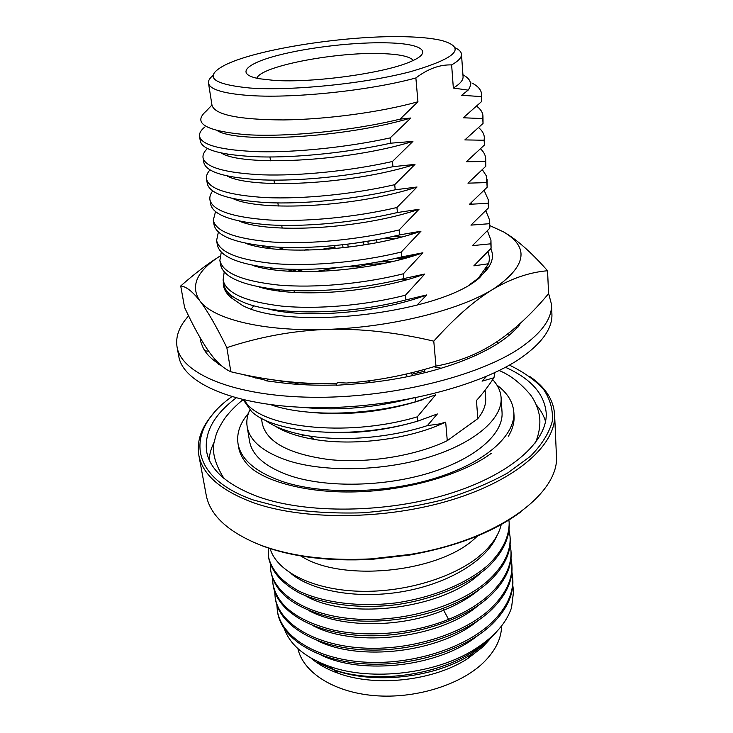 <?xml version="1.0" encoding="UTF-8"?>
<svg xmlns="http://www.w3.org/2000/svg" width="733" height="733" viewBox="0 0 733 733"><rect width="100%" height="100%" fill="white"/><g stroke="black" fill="none" stroke-linecap="round" stroke-linejoin="round"><path stroke-width="1.1" d="M260.746 545.288C291.294 556.878 328.265 561.57 371.631 559.371L409.674 555.037C456.375 546.616 493.474 532.204 520.961 511.79M303.654 435.017L300.924 436.611M214.293 412.587C201.703 426.322 196.536 440.46 198.79 455.01L206.147 494.812C209.858 515.015 227.569 531.627 259.28 544.637C290.14 556.347 327.495 561.084 371.356 558.858L409.82 554.478C498.678 540.111 560.516 492.814 556.393 454.909L554.606 414.475C553.534 399.787 545.315 387.171 529.968 376.625M198.79 455.01C202.317 474.288 220.12 490.047 252.216 502.288C302.39 520.613 386.062 520.137 451.94 499.814C517.956 479.538 556.393 444.015 554.606 414.475M231.756 396.745C186.365 428.887 186.136 476.248 253.197 499.933L284.807 508.308C308.758 512.074 334.413 513.576 361.763 512.825C389.406 510.709 416.252 506.411 442.292 499.943C467.141 492.374 488.993 483.349 507.85 472.877L530.628 456.118C542.072 444.363 549.319 432.653 552.37 420.971C553.085 409.573 550.089 398.963 543.382 389.131C534.806 379.914 523.472 371.906 509.38 365.107M505.422 367.288C530.692 378.54 544.28 393.685 546.186 412.734C547.963 440.899 511.286 474.672 448.486 493.987C385.833 513.338 306.211 513.98 258.135 496.699C227.138 485.044 209.959 469.954 206.605 451.418C204.177 432.433 214.018 414.621 236.099 397.973M209.189 459.793C209.574 453.663 211.333 447.597 214.467 441.578M545.544 421.466C543.794 415.584 540.716 410.068 536.309 404.909M248.405 413.375C239.975 423.308 236.512 433.395 238.023 443.657C240.754 459.279 255.295 471.814 281.646 481.26C321.265 494.793 385.191 493.804 435.393 478.145C485.704 462.514 515.501 435.265 513.824 412.23L514.044 415.886C514.447 422.474 512.587 429.226 508.445 436.162M491.266 453.333C464.814 473.124 412.056 489.653 360.37 491.715C308.666 493.996 264.595 481.654 248.652 465.757C243.054 459.939 239.718 453.773 238.628 447.267L238.023 443.657M513.824 412.23C512.99 401.895 507.346 392.842 496.901 385.063M247.14 426.579C249.605 440.817 263.147 452.151 287.767 460.571C324.38 472.492 383.011 471.301 429.062 457.108C475.195 442.934 502.691 418.406 501.106 397.643L502.041 412.258C503.653 433.405 476.358 458.299 430.518 472.602C384.779 486.923 326.506 487.976 290.048 475.744C265.529 467.113 252.015 455.541 249.513 441.037L247.14 426.579C246.27 421.026 247.177 415.446 249.871 409.829M501.106 397.643C500.612 391.12 497.808 385.118 492.686 379.639M485.127 390.158L485.677 397.9C486.153 404.662 483.523 411.579 477.806 418.653L447.277 440.67C415.748 455.889 367.774 463.641 329.053 459.573C288.692 454.084 266.418 442.008 262.231 423.353L261.415 418.195M275.086 426.075C284.761 432.186 297.891 436.639 314.475 439.443C351.867 445.847 403.388 439.974 438.389 425.323L445.673 422.126L447.277 440.67M445.673 422.126L439.718 423.894L427.33 425.635C390.423 437.683 343.768 441.587 309.445 436.025C289.663 432.782 274.811 427.421 264.897 419.954M415.336 421.805C385.494 430.399 355.725 433.927 326.02 432.388M415.474 397.891L415.84 401.693L435.631 394.858L417.315 416.83L417.737 421.136L437.344 413.962L427.33 425.635M304.113 250.2L308.007 249.257L308.126 250.136M471.915 82.985C477.971 86.137 481.178 89.802 481.544 93.98L481.315 96.591L461.68 95.299L468.14 90.132L453.342 88.052L451.629 64.907C439.745 64.522 427.825 68.875 415.877 77.955L417.938 101.768L400.081 119.14C351.712 130.923 287.336 137.218 246.563 134.707C205.515 131.088 192.092 123.199 206.294 111.04L211.947 104.975M227.294 155.469L228.742 154.425M258.245 266.94L259.051 266.5M261.076 266.812L260.023 267.362M382.855 238.591L395.041 238.683M485.081 268.654L485.438 269.46M232.187 298.734L231.06 295.307M490.689 248.707C493.63 254.479 492.915 260.691 488.535 267.343C484.421 273.107 478.191 278.778 469.853 284.377M488.535 267.343L479.666 277.642C440.954 313.211 290.781 331.004 242.715 305.615L231.106 297.717C225.37 292.714 222.786 287.345 223.354 281.591M413.769 233.525L411.268 233.351M284.642 247.442L278.595 249.357M400.081 119.14L410.846 118.013L390.158 137.914L390.671 143.192L412.936 141.387L392.448 161.498L392.952 166.684L414.997 164.384L394.711 184.689L395.206 189.792L417.022 187.007L396.929 207.503L397.423 212.533L419.019 209.281L399.119 229.96L399.604 234.899L420.98 231.197L401.272 252.051L401.739 256.916L422.914 252.775L403.388 273.785L403.856 278.577L424.81 274.014L405.468 295.188L405.926 299.898L426.688 294.932L416.921 305.23M481.315 96.591L481.627 101.511L481.544 93.98M476.679 106.248C480.591 109.125 482.68 112.305 482.946 115.814L482.726 118.581L463.283 117.775L481.627 101.511M482.726 118.581L483.047 123.428L482.946 115.814M478.676 127.707C482.186 130.63 484.073 133.837 484.33 137.328L484.128 140.241L464.859 139.902L483.047 123.428M484.128 140.241L484.44 145.015L484.33 137.328M480.582 148.872C483.734 151.832 485.438 155.048 485.695 158.52L485.503 161.572L466.417 161.7L484.44 145.015M485.503 161.572L485.805 166.272L485.695 158.52M482.396 169.772L486.291 175.801L486.859 182.59L467.947 183.158L485.805 166.272M486.859 182.59L487.161 187.217L487.042 179.402M484.128 190.378L488.37 199.981L488.196 203.298L469.45 204.296L487.161 187.217M488.196 203.298L488.49 207.86L488.37 199.981M485.805 210.719L489.671 220.257L489.516 223.702L470.943 225.123L488.49 207.86M489.516 223.702L489.809 228.201L489.681 220.257M487.418 230.785L490.963 240.241L490.817 243.814L472.4 245.637L489.809 228.201M490.817 243.814L491.101 248.24L490.963 240.241M477.568 279.255L488.545 263.743L473.839 265.85L491.101 248.24M484.339 269.671L487.427 269.121M497.13 341.596L497.276 343.869M494.922 372.566L493.96 377.752L482.067 381.16L486.694 376.267M493.96 377.752C487.986 386.749 482.149 394.327 476.459 400.493L477.806 418.653M418.772 370.935L417.095 372.987M269.946 246.654L266.446 248.02M224.023 285.366C224.344 289.737 226.699 293.86 231.106 297.717M261.553 247.25L264.109 246.123M487.857 251.795C489.525 255.56 489.754 259.537 488.545 263.743M468.14 90.132C472.528 84.093 470.797 78.99 462.935 74.803M451.629 64.907C458.446 61.041 461.726 57.495 461.488 54.26L463.064 76.644C463.32 80.135 460.077 83.938 453.342 88.052M461.488 54.26C461.277 51.823 459.188 49.688 455.248 47.847M249.797 88.015C291.468 91.094 364.952 83.663 410.636 71.651C456.357 58.209 466.839 47.856 442.054 40.581C433.441 38.501 421.988 37.246 407.685 36.806C349.504 34.735 256.129 48.891 224.353 65.384C203.362 76.699 211.846 84.24 249.797 88.015M213.138 75.426C209.702 78.11 208.154 80.667 208.493 83.086C209.592 89.179 222.273 93.247 246.545 95.29C289.718 98.937 368.827 90.892 415.877 77.955M417.938 101.768C381.627 112.012 326.836 119.47 283.589 119.928C238.692 119.726 214.824 114.834 211.993 105.25L208.493 83.086M388.948 42.89C356.54 41.79 308.831 47.187 277.266 55.516C245.582 63.798 235.137 74.28 259.198 78.715L273.501 80.328C312.24 83.278 386.034 73.016 411.094 61.407C433.863 51.741 421.42 43.806 388.948 42.89M413.275 60.427C410.123 56.652 400.383 54.407 384.037 53.692C338.848 51.292 260.554 65.906 256.862 78.248M351.739 243.713L377.861 239.554M376.68 239.819L376.973 242.632M367.911 241.514L368.213 244.236M363.376 242.247L363.678 244.996M347.818 244.208L348.166 247.195M334.761 245.628L335.118 248.597M342.696 244.813L343.044 247.791M368.58 263.66L368.36 263.779C362.047 266.546 355.166 267.481 347.699 266.565M410.846 118.013C343.264 138.18 237.712 143.265 217.664 130.859M390.158 137.914C347.057 147.333 296.352 152.482 259.308 151.722C221.531 150.347 201.612 145.216 199.532 136.329C199.11 133.397 200.815 130.327 204.654 127.13M199.532 136.329L200.32 141.13C202.418 150.164 222.328 155.423 260.05 156.899C297.048 157.76 347.662 152.647 390.671 143.192M412.936 141.387C346.288 162.039 242.018 166.464 221.421 153.087M392.448 161.498C349.733 171.073 299.44 176.039 262.634 174.848C225.095 173.006 205.24 167.316 203.05 157.778C202.61 154.81 204.067 151.722 207.412 148.524M203.05 157.778L203.829 162.497C206.037 172.182 225.883 177.991 263.367 179.942C300.127 181.225 350.328 176.296 392.952 166.684M414.997 164.384C351.189 184.844 251.153 189.279 227.102 175.984M226.854 155.323L228.311 154.361M394.711 184.689C352.371 194.41 302.482 199.211 265.905 197.608C228.595 195.299 208.804 189.068 206.514 178.898C206.074 176.002 207.228 173.006 209.977 169.909M206.514 178.898L207.283 183.562C209.592 193.86 229.374 200.21 266.629 202.62C303.15 204.305 352.949 199.55 395.206 189.792M417.022 187.007C355.936 207.247 260.114 211.755 233.021 198.652M396.929 207.503C354.955 217.371 305.469 221.998 269.13 219.992C232.049 217.252 212.313 210.49 209.931 199.715C209.491 196.875 210.417 193.952 212.698 190.947M209.931 199.715L210.683 204.305C213.092 215.209 232.81 222.081 269.836 224.921C306.128 227.019 355.523 222.429 397.423 212.533M419.019 209.281C360.554 229.246 268.956 233.891 239.196 221.091M399.119 229.96C357.502 239.957 308.41 244.419 272.3 242.027C235.449 238.857 215.777 231.591 213.294 220.221L215.511 211.663M213.294 220.221L214.036 224.747C216.537 236.237 236.191 243.613 272.997 246.884C309.051 249.357 358.061 244.932 399.604 234.899M420.98 231.197C365.071 250.851 277.715 255.68 245.628 243.31M401.272 252.051C360.004 262.176 311.305 266.482 275.416 263.715C238.784 260.133 219.185 252.372 216.611 240.433L218.379 232.059M216.611 240.433L217.334 244.886C219.937 256.944 239.526 264.815 276.103 268.489C311.937 271.347 360.563 267.069 401.739 256.916M422.914 252.775C369.505 272.062 286.429 277.111 252.354 265.3M403.388 273.785C362.469 284.047 314.145 288.197 278.485 285.064C242.082 281.078 222.539 272.841 219.873 260.352L221.284 252.143M219.873 260.352L220.596 264.741C223.281 277.349 242.806 285.687 279.163 289.764C314.778 292.98 363.018 288.857 403.856 278.577M424.81 274.014C373.894 292.879 295.133 298.203 259.4 287.07M405.468 295.188C364.897 305.56 316.949 309.564 281.509 306.082C245.326 301.703 225.846 293.008 223.098 279.979L224.216 271.934M223.098 279.979L223.803 284.312C224.884 290.974 230.987 296.755 242.119 301.675C271.906 315.456 345.976 315.758 405.926 299.898M426.688 294.932C378.237 313.321 303.865 318.928 266.821 308.602M271.137 246.746L267.371 248.148M228.843 293.328L228.165 294.776M228.559 293.044L227.926 294.483M403.049 258.859L394.546 258.612M304.122 269.377L296.031 271.558M488.105 268.076L486.565 266.583M228.009 292.458L227.331 293.722M487.72 268.69L486.199 267.087M334.935 247.103L319.57 249.715M297.873 269.387L291.422 271.366M391.431 261.773L378.594 261.91M415.959 276.396L417.416 276.533M407.401 279.566L401.098 279.264M497.34 343.823L497.441 341.376M411.387 255.487L413.879 255.735M406.238 256.33L410.782 256.678M486.813 269.222L485.567 267.985M335.063 248.121L328.421 249.147M288.087 271.173L293.777 269.341M382.525 263.715L367.352 264.384M337.043 267.664L315.703 271.586M272.41 268.168L269.771 269.213M230.583 294.913L229.612 296.334M271.934 289.901L273.482 289.187M411.021 372.886L411.955 374.215L425.012 371.136L423.83 369.579M219.937 256.11C196.847 271.027 190.122 285.907 199.761 300.741C212.772 318.983 262.872 331.728 326.698 329.392C390.185 327.523 459.041 310.352 492.933 289.306C511.552 278.384 529.757 272.209 547.56 270.752L548.577 293.658C531.727 313.889 514.319 330.042 496.36 342.1C478.337 353.966 458.207 361.974 435.979 366.115C404.882 375.507 375.021 381.151 346.379 383.038L351.235 382.69M336.978 383.515L333.652 383.597C314.576 384.055 296.865 383.203 280.51 381.032L268.113 379.08M405.175 258.282L401.455 258.795M277.092 289.572L275.113 290.424M547.56 270.752C531.269 252.299 516.563 239.325 503.434 231.839L490.56 225.901M548.559 293.2L551.491 304.342L551.903 313.88C552.618 327.999 542.548 342.513 521.694 357.42C480.317 386.63 391.569 408.932 313.522 407.649C235.348 406.485 183.058 383.414 178.797 356.394L177.056 347.002C175.379 336.557 179.237 326.194 188.619 315.896M402.289 258.831L403.232 258.813M551.491 304.342C552.196 318.25 542.072 332.571 521.126 347.314C479.574 376.194 390.432 398.376 312.102 397.268C233.625 396.269 181.243 373.628 177.056 347.002M225.031 289.672L225.682 289.343M401.409 257.668L407.548 257.613M200.879 340.222L200.75 338.82M219.13 364.099C210.307 358.464 204.663 352.28 202.189 345.545L200.283 340.442L201.447 340.011M221.458 365.73L218.672 364.365L219.433 363.925M266.812 380.574L240.543 373.94M268.269 379.117L266.519 380.867L279.74 382.58C297.204 384.843 316.115 385.65 336.474 384.999M346.379 383.038L337.299 382.562L336.383 385.292L352.106 384.184C372.804 382.699 393.016 379.822 412.761 375.562L427.412 372.089C446.342 367.16 463.045 361.323 477.513 354.589L487.912 349.366C500.804 342.32 510.535 335.027 517.113 327.495L517.69 327.569L520.696 322.978M283.277 290.103L284.615 291.642M284.624 290.195L283.973 290.864M293.566 292.385L295.179 290.717M277.67 289.627L279.933 291.102M218.361 257.146C206.303 264.815 193.759 274.426 180.721 285.98L184.597 307.503C193.008 325.617 200.979 340.121 208.511 351.006C215.914 361.571 223.363 368.488 230.858 371.759C266.281 380.308 300.539 384.257 333.652 383.597M180.721 285.98C186.054 286.438 192.403 291.358 199.761 300.741C207.201 310.453 216.226 326.084 226.836 347.644C259.748 336.814 293.035 330.72 326.698 329.392C360.618 328.402 396.306 332.315 433.771 341.147C454.79 317.71 474.508 300.429 492.933 289.306C526.477 266.574 529.977 247.415 503.434 231.839L489.992 225.691M433.771 341.147L435.979 366.115M468.552 358.529L466.765 357.402M477.934 354.772L476.184 353.388M509.893 334.596L507.795 333.891M517.69 327.569L516.188 326.991M441.174 368.241L433.826 366.747M412.908 375.827L412.239 374.041M407.484 376.67L405.761 374.132M370.202 380.665L369.221 382.635M368.122 382.754L369.716 380.729M226.836 347.644L230.858 371.759M294.098 384.092L299.174 382.901M306.999 383.35L306.33 384.852M255.964 378.32L256.559 377.129M213.44 360.068L215.612 360.013M204.864 350.841L208.658 351.226M262.918 379.831L256.541 377.202M415.419 397.323C376.505 407.713 339.04 411.066 302.995 407.374M270.807 404.726C304.424 416.683 365.969 416.042 415.84 401.693M422.794 399.668C385.961 411.488 349.366 415.776 313.009 412.551M417.315 416.83C345.252 438.316 257.576 427.046 244.538 400.09M243.246 399.787L251.556 411.488C274.289 433.771 353.645 440.185 417.737 421.136M392.311 236.594L401.684 236.988M300.942 555.99C340.634 582.194 436.868 573.05 473.875 539.323L478.484 535.163M501.299 524.26C499.091 534.22 492.851 543.923 482.58 553.351C457.026 576.724 405.606 592.832 358.767 591.229C311.873 589.68 276.653 571.273 270.092 548.577M270.734 570.43L271.008 572.143C275.26 593.364 295.39 608.482 331.398 617.488C366.372 624.992 411.79 620.933 447.387 606.686C464.603 599.713 478.622 591.229 489.461 581.242C504.157 567.205 511.066 552.929 510.168 538.425L510.058 536.684C510.947 551.17 504.038 565.427 489.323 579.446C461.909 605.101 406.558 622.088 357.759 619.174C308.895 616.343 274.444 595.04 270.734 570.43L270.285 564.282M268.196 547.963L268.47 556.64C271.448 570.008 281.545 581.471 298.78 591.018C323.116 602.636 358.987 607.327 395.857 602.902C432.635 597.606 466.445 583.67 487.491 565.638C502.068 551.83 509.343 536.913 509.16 522.666L509.27 524.425C509.426 538.993 502.215 553.333 487.628 567.452C466.6 585.511 432.809 599.466 396.067 604.752C359.234 609.169 323.372 604.468 299.055 592.823C281.839 583.248 271.732 571.767 268.754 558.372M309.005 610.681C340.872 627.833 400.117 628.309 443.657 610.25C457.749 604.533 469.587 597.652 479.171 589.598M305.084 595.59C347.405 620.485 441.504 609.563 479.657 573.875M290.974 573.518C312.496 591.394 358.877 599.521 404.121 591.357C449.384 583.239 486.721 560.094 496.818 535.915M509.16 522.666L508.876 519.88M509.169 530.564L510.058 536.684M510.095 544.491L510.956 550.538C511.854 565.207 505 579.611 490.386 593.767C479.62 603.836 465.675 612.367 448.559 619.376C413.165 633.688 368.003 637.701 333.185 630.041C297.323 620.86 277.257 605.531 272.969 584.064L272.502 577.989M277.367 610.864L277.633 612.522C281.527 638.159 315.584 660.497 363.595 663.796C411.534 667.177 465.767 650.015 492.603 623.646C506.998 609.224 513.741 594.5 512.816 579.473L512.706 577.787C513.631 592.795 506.888 607.501 492.475 621.905C465.62 648.247 411.341 665.408 363.366 662.046C315.327 658.765 281.252 636.464 277.367 610.864L276.863 604.936M275.177 597.542L275.452 599.209C279.291 624.525 313.477 646.552 361.754 649.704C409.967 652.938 464.548 635.823 491.568 609.673C506.063 595.379 512.862 580.802 511.946 565.94L511.836 564.236C512.743 579.079 505.944 593.638 491.431 607.923C464.392 634.036 409.765 651.142 361.525 647.926C313.211 644.793 279.007 622.812 275.177 597.542L274.692 591.54M272.969 584.064L273.244 585.749C277.028 610.745 311.333 632.432 359.885 635.438C408.373 638.516 463.311 621.465 490.514 595.544C505.119 581.379 511.964 566.948 511.066 552.261L510.956 550.538M511.9 571.868L512.706 577.787M512.788 585.337L513.567 591.183L511.524 607.758L513.586 591.43M496.837 631.498C490.725 638.617 483.038 645.168 473.793 651.124C435.833 676.284 373.042 683.797 333.735 669.696L317.481 662.568L333.277 669.348M317.481 662.568L334.184 670.044C374.187 684.732 435.384 677.759 471.062 654.45L486.785 642.355L493.346 635.035M489.003 640.156L482.424 647.248L467.562 658.701C433.854 680.746 376.35 687.297 338.545 673.407C327.376 669.449 318.177 664.327 310.929 658.051M284.477 629.143C290.305 645.141 305.267 657.547 329.374 666.343C371.402 681.608 437.198 673.948 475.937 648.531C494.601 636.391 506.466 622.803 511.524 607.758M321.054 655.082C362.542 675.46 439.452 666.563 477.247 635.951M316.986 640.422C358.849 661.991 439.937 652.599 477.971 620.631M312.973 625.625C355.093 648.339 440.441 638.443 478.612 605.183M511.002 558.253L511.836 564.236M494.537 633.862L486.785 642.337M501.592 625.909C501.436 638.525 495.453 650.702 483.633 662.44C460.581 684.952 415.089 699.117 374.233 695.608C333.323 692.163 302.976 672.124 297.882 648.586M470.76 203.16L471.896 203.911M253.856 305.707L251.291 308.914M448.559 619.376L443.657 610.25L443.465 608.198M409.674 555.037L409.82 554.478M371.631 559.371L371.356 558.858M499.136 370.531C510.021 374.92 520.512 383.066 530.619 394.986C535.612 401.986 538.645 409.582 539.708 417.764C540.386 426.01 538.929 434.394 535.347 442.924M223.959 478.392C214.228 462.78 211.241 449.659 215.007 439.021C216.015 433.441 219.341 426.469 224.985 418.085C229.887 411.589 235.879 405.468 242.953 399.723M438.389 425.323L439.718 423.894M314.475 439.443L309.445 436.025M282.178 228.091L281.71 225.379M278.375 206.01L277.844 202.94M274.518 183.589L273.922 180.153M270.587 160.82L269.936 156.999M411.36 255.487L412.459 256.174M284.377 291.624L283.094 290.085M369.001 382.653L369.45 381.078M513.604 591.668L513.567 591.192M467.562 658.701L471.062 654.45M473.793 651.124L475.937 648.531M338.545 673.407L334.184 670.044M333.735 669.705L329.374 666.343"/></g></svg>
